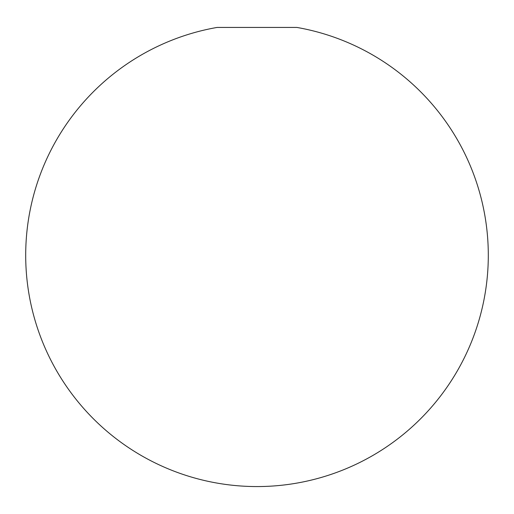 <?xml version="1.0" encoding="UTF-8"?>
<svg xmlns="http://www.w3.org/2000/svg" width="514" height="514" viewBox="0 0 514 514"><rect width="100%" height="100%" fill="white"/><g stroke="black" fill="none" stroke-linecap="round" stroke-linejoin="round"><path stroke-width="0.77" d="M488.3 255.265A231.3 231.3 0 0 0 296.912 27.435L217.088 27.435A231.3 231.3 0 0 0 25.7 255.265A231.3 231.3 0 0 0 257 486.565A231.3 231.3 0 0 0 488.3 255.265"/></g></svg>

